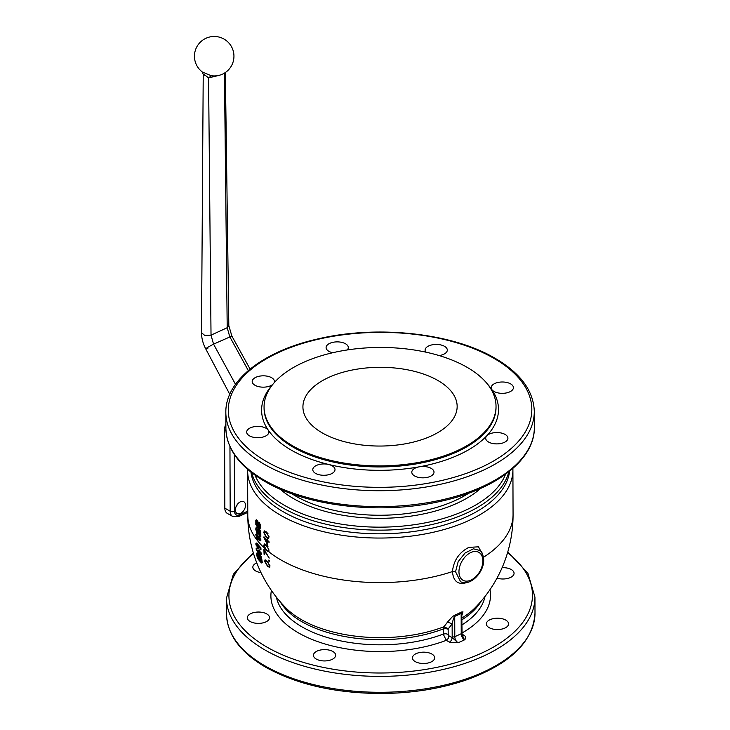 <?xml version="1.0" encoding="UTF-8"?>
<svg xmlns="http://www.w3.org/2000/svg" width="730" height="730" viewBox="0 0 730 730"><rect width="100%" height="100%" fill="white"/><g stroke="black" fill="none" stroke-linecap="round" stroke-linejoin="round"><path stroke-width="1.09" d="M247.652 469.344A132.641 67.717 -0.2 0 0 247.625 470.795A132.641 67.717 -0.2 0 0 326.228 532.316A132.641 67.717 -0.2 0 0 468.696 520.572A132.641 67.717 -0.2 0 0 512.907 469.864A132.641 67.717 -0.2 0 0 512.871 468.423M483.014 555.256L478.478 546.816L468.797 547.4C459.143 552.409 453.686 560.457 452.436 571.572C453.385 581.901 458.522 585.451 467.848 582.221M258.256 539.078L258.384 539.908L257.507 540.309L256.914 537.499A133.754 68.282 -0.2 0 0 259.98 540.976L259.971 539.342A133.754 68.282 179.8 0 1 255.801 534.47L256.805 539.461A133.754 68.282 -0.2 0 0 257.507 540.309M255.801 534.47L256.686 534.059A132.641 67.717 -0.2 0 0 260.829 538.95L260.838 540.574L259.98 540.976M257.279 529.67L257.836 533.119L256.96 533.53L256.403 530.071L256.923 529.633L259.962 537.125L259.944 531.422A133.754 68.282 179.8 0 1 259.159 530.582L259.168 533.803L257.918 530.035L256.203 527.58L257.571 527.343M257.745 527.525L259.159 530.765M259.159 530.582L260.026 530.181A132.641 67.717 -0.2 0 0 260.802 531.029L260.829 536.723L259.962 537.125M258.393 522.133L260.272 524.259L260.865 527.188L259.679 528.684M258.812 529.086C259.46 529.788 259.862 529.286 260.008 527.58L258.457 522.99L257.535 522.525L257.206 525.235L256.522 524.14L256.513 521.065A133.754 68.282 179.8 0 1 255.819 520.18L255.829 524.487L257.918 527.881L257.699 525.062L258.475 524.688L259.323 526.841L258.721 527.37L258.812 529.086L260.354 528.903M258.575 524.66L258.794 527.48M255.819 520.18L256.704 519.769A132.641 67.717 -0.2 0 0 257.398 520.663L257.398 522.625M268.385 551.561L269.032 550.064L266.304 544.881L264.397 543.95L263.749 545.492L264.242 547.865L266.313 550.639L268.494 551.515A132.641 67.717 -0.2 0 0 452.436 571.572L455.547 571.736L458.185 561.616L465.074 553.011L473.414 548.814L480.148 550.557C481.855 551.378 483.032 554.481 483.689 559.864C484.136 572.338 470.184 586.838 460.575 581.701L455.547 571.736M268.886 541.487L267.673 540.501L267.664 539.525L267.134 539.087L267.134 540.063L263.731 537.024L267.673 545.283L267.673 541.268L268.886 542.253L268.886 541.487M269.014 537.034L266.286 531.851L264.37 530.92L263.722 532.453L266.295 537.608L268.33 538.548L269.014 537.034M250.947 472.073A129.557 66.147 -0.2 0 0 331.028 528.985A129.557 66.147 -0.2 0 0 466.634 516.749A129.557 66.147 -0.2 0 0 509.595 471.169M332.697 352.736A11.105 5.667 179.8 0 1 328.929 351.349A11.105 5.667 179.8 0 1 326.1 347.58A11.105 5.667 179.8 0 1 333.227 342.26A11.105 5.667 179.8 0 1 345.473 343.748A11.105 5.667 179.8 0 1 348.301 347.507A11.105 5.667 179.8 0 1 347.224 349.962M494.037 391.462A11.105 5.667 179.8 0 1 491.837 389.565A11.105 5.667 179.8 0 1 491.208 387.703A11.105 5.667 179.8 0 1 498.344 382.374A11.105 5.667 179.8 0 1 510.589 383.861A11.105 5.667 179.8 0 1 513.418 387.621A11.105 5.667 179.8 0 1 506.292 392.95A11.105 5.667 179.8 0 1 494.037 391.462M414.631 475.969A11.105 5.667 179.8 0 1 411.802 472.21A11.105 5.667 179.8 0 1 419.23 466.826A11.105 5.667 179.8 0 1 431.184 468.368A11.105 5.667 179.8 0 1 434.012 472.127A11.105 5.667 179.8 0 1 426.877 477.457A11.105 5.667 179.8 0 1 414.631 475.969M249.514 435.856A11.105 5.667 179.8 0 1 246.685 432.087A11.105 5.667 179.8 0 1 253.821 426.767A11.105 5.667 179.8 0 1 266.067 428.255A11.105 5.667 179.8 0 1 268.275 430.152A11.105 5.667 179.8 0 1 268.896 432.014A11.105 5.667 179.8 0 1 261.76 437.334A11.105 5.667 179.8 0 1 249.514 435.856M272.801 384.4A11.105 5.667 179.8 0 1 255.026 385.294A11.105 5.667 179.8 0 1 252.197 381.525A11.105 5.667 179.8 0 1 259.332 376.205A11.105 5.667 179.8 0 1 271.578 377.693A11.105 5.667 179.8 0 1 274.407 381.452A11.105 5.667 179.8 0 1 274.024 382.94M315.625 473.414A11.105 5.667 179.8 0 1 312.796 469.655A11.105 5.667 179.8 0 1 328.719 464.49A11.105 5.667 179.8 0 1 332.177 465.813A11.105 5.667 179.8 0 1 335.006 469.572A11.105 5.667 179.8 0 1 327.88 474.892A11.105 5.667 179.8 0 1 315.625 473.414M488.534 442.024A11.105 5.667 179.8 0 1 485.705 438.265A11.105 5.667 179.8 0 1 486.8 435.792A11.105 5.667 179.8 0 1 505.087 434.423A11.105 5.667 179.8 0 1 507.916 438.183A11.105 5.667 179.8 0 1 500.78 443.512A11.105 5.667 179.8 0 1 488.534 442.024M425.827 352.152A11.105 5.667 179.8 0 1 425.097 350.144A11.105 5.667 179.8 0 1 432.233 344.815A11.105 5.667 179.8 0 1 444.479 346.303A11.105 5.667 179.8 0 1 447.308 350.062A11.105 5.667 179.8 0 1 439.122 355.565M302.713 362.737A115.979 59.212 179.8 0 1 427.296 352.471A115.979 59.212 179.8 0 1 496.026 406.272A115.979 59.212 179.8 0 1 457.372 450.611A115.979 59.212 179.8 0 1 332.789 460.876A115.979 59.212 179.8 0 1 264.059 407.075A115.979 59.212 179.8 0 1 302.713 362.737M437.516 380.275A77.115 39.374 179.8 0 1 457.153 406.409A77.115 39.374 179.8 0 1 407.623 443.375A77.115 39.374 179.8 0 1 322.569 433.072A77.115 39.374 179.8 0 1 302.923 406.948A77.115 39.374 179.8 0 1 352.462 369.982A77.115 39.374 179.8 0 1 437.516 380.275M259.323 526.841L258.721 527.37L259.314 527.096M257.699 525.062L258.475 524.688L257.699 525.062M256.522 524.14L257.079 523.894M258.009 526.668L258.885 526.266M256.513 521.065L257.398 520.663M257.918 527.881L258.73 527.507M257.033 529.779L256.403 530.071L256.923 529.633M257.708 527.544L256.869 527.927C256.285 527.051 255.92 527.489 255.783 529.241L256.96 533.53M259.944 531.422L260.802 531.029M257.033 531.997L257.772 531.65M259.971 539.342L260.829 538.95M247.625 470.795L247.78 515.353A132.641 132.641 0 0 0 286.096 608.145L286.096 608.145A105.877 54.056 -0.2 0 0 301.755 619.834A105.877 54.056 -0.2 0 0 443.803 626.814L443.22 634.096L446.267 640.329L449.516 642.172L451.459 640.347L452.262 637.719L449.014 635.876L448.211 638.495L446.267 640.329A109.81 56.064 -0.2 0 1 298.862 633.111A109.81 56.064 -0.2 0 1 271.396 590.433M447.508 622.079A132.294 75.692 65.3 0 1 443.803 626.814L448.329 628.667A135.981 77.8 -114.7 0 0 452.144 623.794L447.508 622.079L452.317 616.759L455.109 614.934L454.726 616.33A65.308 41.92 119.6 0 0 461.159 613.373L461.369 612.059A63.528 40.78 -60.4 0 1 455.109 614.934M461.825 615.5L461.789 615.518A132.294 75.692 -114.7 0 0 461.825 615.5L462.993 611.868L461.369 612.059M461.798 618.1A105.877 54.056 -0.2 0 0 475.394 607.479L475.394 607.479A132.641 132.641 0 0 0 513.062 514.422A132.641 67.717 -0.2 0 1 483.479 557.255M269.361 561.051L268.978 561.388L269.498 561.169L269.005 560.138L268.485 560.348L268.978 561.388L268.868 560.01M269.224 558.076L263.886 549.197L264.087 554.353L264.579 554.809L264.397 550.931L269.224 558.076M267.618 566.398L269.616 567.356L269.963 565.96L266.897 560.905L265.017 559.947L264.661 561.37L267.618 566.398L268.147 566.152M255.892 543.385L256.777 542.974A132.586 67.689 -0.2 0 0 260.911 547.838A127.394 81.769 119.6 0 0 260.975 549.526L260.108 549.927A128.553 82.508 -60.4 0 1 260.044 548.239A133.69 68.255 179.8 0 1 255.892 543.385A125.295 80.419 119.6 0 0 255.947 544.945A133.626 68.228 -0.2 0 0 258.666 548.23A132.778 13.295 159.4 0 1 256.148 548.339A125.295 80.419 119.6 0 0 256.285 549.945A133.234 68.027 -0.2 0 0 260.427 554.809A128.553 82.508 -60.4 0 1 260.309 553.276A133.38 68.1 179.8 0 1 257.507 550.119A132.979 12.985 -20.7 0 0 260.108 549.927M258.666 550.055A132.267 67.534 -0.2 0 0 261.167 552.875A127.394 81.769 119.6 0 0 261.294 554.408L260.427 554.809M256.148 548.339L257.042 547.938A131.655 13.186 -20.6 0 0 258.374 547.902M257.891 552.51L258.438 552.601M259.971 554.316L261.851 559.518A127.394 81.769 119.6 0 0 262.307 562.547L261.431 562.949A128.553 82.508 -60.4 0 1 260.984 559.919L260.227 556.862L258.447 553.869C257.362 552.592 256.796 552.537 256.741 553.705L256.869 555.138A125.295 80.419 119.6 0 0 257.316 558.076A131.975 67.379 -0.2 0 0 261.431 562.949M257.927 552.491L256.741 553.705M258.128 555.01L257.462 555.311L258.584 555.512L260.272 559.335A128.06 82.198 119.6 0 0 260.446 560.54A132.285 67.543 179.8 0 1 257.708 557.318A125.907 80.811 -60.4 0 1 257.608 556.598L257.608 554.745M257.708 557.318L258.602 556.917A131.163 66.968 -0.2 0 0 260.199 558.87M258.347 554.909L258.493 556.196A124.73 80.054 119.6 0 0 258.602 556.917M260.044 548.239L260.911 547.838M260.309 553.276L261.167 552.875M449.516 642.172L458.102 642.802A4.937 2.82 65.3 0 1 454.799 636.688A1.852 0.949 -0.2 0 1 453.458 636.925A1.852 0.949 -0.2 0 1 452.18 636.615L452.144 623.794L453.394 618.757L454.726 616.33L454.799 636.688L461.232 633.731A1.852 0.949 -0.2 0 0 461.853 633.074A109.81 56.064 -0.2 0 0 489.967 589.667M462.4 635.456L464.535 639.845L458.102 642.802L452.262 637.719A6.789 3.887 -114.7 0 1 452.18 636.615M250.162 621.513A11.105 5.667 179.8 0 1 247.333 617.753A11.105 5.667 179.8 0 1 254.469 612.424A11.105 5.667 179.8 0 1 266.715 613.912A11.105 5.667 179.8 0 1 269.543 617.671A11.105 5.667 179.8 0 1 262.408 623A11.105 5.667 179.8 0 1 250.162 621.513M415.279 661.626A11.105 5.667 179.8 0 1 412.45 657.867A11.105 5.667 179.8 0 1 419.586 652.547A11.105 5.667 179.8 0 1 431.832 654.025A11.105 5.667 179.8 0 1 434.66 657.794A11.105 5.667 179.8 0 1 427.524 663.114A11.105 5.667 179.8 0 1 415.279 661.626M502.103 567.675A11.105 5.667 179.8 0 1 511.237 569.519A11.105 5.667 179.8 0 1 514.066 573.287A11.105 5.667 179.8 0 1 508.326 578.279A11.105 5.667 179.8 0 1 497.011 578.123M489.182 627.681A11.105 5.667 179.8 0 1 486.353 623.922A11.105 5.667 179.8 0 1 493.48 618.602A11.105 5.667 179.8 0 1 505.735 620.08A11.105 5.667 179.8 0 1 508.564 623.849A11.105 5.667 179.8 0 1 501.428 629.169A11.105 5.667 179.8 0 1 489.182 627.681M316.273 659.071A11.105 5.667 179.8 0 1 313.444 655.312A11.105 5.667 179.8 0 1 320.579 649.992A11.105 5.667 179.8 0 1 332.825 651.47A11.105 5.667 179.8 0 1 335.654 655.23A11.105 5.667 179.8 0 1 328.527 660.559A11.105 5.667 179.8 0 1 316.273 659.071M261.002 572.621A11.105 5.667 179.8 0 1 255.673 570.951A11.105 5.667 179.8 0 1 252.845 567.192A11.105 5.667 179.8 0 1 256.759 562.848M462.273 635.374L464.225 635.41L461.953 634.114M464.225 635.41C466.114 636.815 466.224 638.294 464.535 639.845A4.937 2.82 -114.7 0 1 461.232 633.731L461.159 613.373L461.789 615.454M240.425 501.784A6.789 4.353 -60.4 0 1 243.802 501.72A6.789 4.353 -60.4 0 1 245.18 507.533A6.789 4.353 -60.4 0 1 240.471 513.455A6.789 4.353 -60.4 0 1 237.095 513.519A6.789 4.353 -60.4 0 1 235.717 507.715A6.789 4.353 -60.4 0 1 240.425 501.784M204.117 75.382C202.712 73.529 204.199 74.378 208.57 77.918L211.326 75.737L202.274 71.951L203.223 74.314L201.498 332.725C201.544 338.209 202.967 343.602 205.76 348.922L229.777 394.282M235.507 384.327L213.552 344.149L211.025 335.152L208.57 77.918L219.566 75.227M202.283 71.96A19.737 19.737 0 0 1 205.96 38.279A19.737 19.737 0 0 1 233.929 57.077A19.737 19.737 0 0 1 212.056 75.847L211.326 75.737M225.871 424.185A9.873 6.333 119.6 0 0 224.557 429.678L224.831 508.18A9.873 6.333 119.6 0 0 227.304 513.391L232.651 516.42L238.838 516.484L247.771 512.378M236.036 506.766A6.789 4.353 119.6 0 0 237.451 504.275M268.321 566.298L269.835 567.155M265.328 559.928L265.191 561.051M265.2 561.16L264.661 561.37M269.936 565.805L269.142 566.507L267.509 565.677L265.145 561.808L265.41 560.832L268.293 563.031L269.406 565.504L269.142 566.507M265.41 560.832L267.125 561.105M267.499 561.416L266.97 561.635M269.927 565.266L269.406 565.504M268.813 562.803L268.293 563.031M264.452 550.228L264.47 550.913M264.625 554.17L264.087 554.353M264.935 550.767L264.397 550.931M264.698 543.932L263.749 545.492M264.78 547.71L264.242 547.865A132.641 67.717 -0.2 0 1 247.78 515.353M265.72 549.316L266.842 550.475L266.313 550.639M266.842 550.475L269.014 551.351M265.017 544.845L266.833 545.474L268.111 546.88L267.591 547.053L268.494 549.599L267.435 550.648L266.304 549.873L264.233 545.921L264.716 544.854L267.591 547.053M268.494 549.599L267.956 550.484M265.236 548.768A132.641 67.717 -0.2 0 0 267.435 550.648L268.202 550.548M266.833 545.474L266.304 545.639M267.664 538.923L267.134 540.063M264.278 537.034L263.731 537.18M264.68 537.91L265.136 538.886M267.28 543.303L267.673 544.087M269.406 542.08L267.673 541.268M264.972 538.932L267.664 540.656L267.673 543.184L267.143 543.348L264.972 538.932L267.143 540.82L267.143 543.348M267.664 540.656L267.143 540.82M265.693 536.276L268.576 538.411M266.824 537.444L266.295 537.608M264.671 530.892L263.722 532.453M264.999 531.814L266.815 532.444L268.093 533.849L267.572 534.013L268.467 536.568L267.946 537.663L266.286 536.842L264.205 532.882L264.689 531.823L267.572 534.013M268.987 536.504L268.184 537.517M266.815 532.444L266.286 532.608M268.987 536.395L268.467 536.568M508.819 471.79A129.557 66.147 179.8 0 1 466.625 513.071A129.557 66.147 179.8 0 1 283.687 508.354A129.557 66.147 179.8 0 1 251.722 472.684M505.543 474.263A127.723 65.207 179.8 0 1 465.393 510.334A127.723 65.207 179.8 0 1 285.047 505.671A127.723 65.207 179.8 0 1 255.016 475.139M480.65 488.379A115.805 59.121 179.8 0 1 457.436 503.07A115.805 59.121 179.8 0 1 293.916 498.845A115.805 59.121 179.8 0 1 280.01 489.082M468.769 493.188A113.04 57.716 179.8 0 1 455.584 500.36A113.04 57.716 179.8 0 1 295.978 496.236A113.04 57.716 179.8 0 1 291.927 493.799M225.889 428.428C226.601 449.205 239.896 467.063 265.793 481.992C308.343 506.857 382.465 514.896 441.239 501.191C496.382 489.136 534.962 459.48 534.351 427.351A154.231 78.74 179.8 0 1 482.95 486.317A154.231 78.74 179.8 0 1 265.173 480.687A154.231 78.74 179.8 0 1 225.889 428.428L225.835 412.514A154.231 78.74 179.8 0 0 265.118 464.773A154.231 78.74 179.8 0 0 482.895 470.403A154.231 78.74 179.8 0 0 534.296 411.437C533.575 390.669 520.28 372.811 494.392 357.882C451.834 333.008 377.711 324.969 318.937 338.684C263.804 350.738 225.214 380.394 225.835 412.514M266.943 461.807A151.767 77.48 179.8 0 1 278.869 352.371A151.767 77.48 179.8 0 1 493.161 357.901A151.767 77.48 179.8 0 1 481.243 467.346A151.767 77.48 179.8 0 1 266.943 461.807M487.567 384.199A118.452 60.471 179.8 0 1 491.837 389.565A118.452 60.471 179.8 0 1 486.8 435.792A118.452 60.471 179.8 0 1 419.23 466.826A118.452 60.471 179.8 0 1 328.719 464.49A118.452 60.471 179.8 0 1 291.772 450.41A118.452 60.471 179.8 0 1 268.275 430.152A118.452 60.471 179.8 0 1 272.363 384.947M496.026 406.272L496.026 407.331A115.979 59.212 179.8 0 1 457.372 451.669A115.979 59.212 179.8 0 1 293.606 447.435A115.979 59.212 179.8 0 1 264.068 408.143L264.059 407.075M260.008 527.58L260.865 527.188M259.405 524.651L260.272 524.259M258.457 522.99L259.323 522.598M257.918 530.035L258.785 529.633M280.21 601.794A104.874 53.545 -0.2 0 0 302.503 622.051A104.874 53.545 -0.2 0 0 443.201 628.968L445.784 628.603L448.165 629.214L448.329 628.667M260.984 559.919L261.851 559.518M260.71 558.377L261.577 557.985M258.447 553.869L259.232 553.513M260.227 556.862L261.094 556.461M259.369 555.147L260.245 554.745M257.608 556.598L258.493 556.196M449.014 635.876L448.184 634.343L445.793 633.731L443.22 634.096A104.874 53.545 -0.2 0 1 302.521 627.18A104.874 53.545 -0.2 0 1 276.387 597.177M448.184 634.343L448.165 629.214M253.538 553.55A151.767 77.48 -0.2 0 0 267.591 647.473A151.767 77.48 -0.2 0 0 473.195 656.708A151.767 77.48 -0.2 0 0 507.569 552.665M253.301 552.747L233.372 574.236L226.482 598.18A154.231 78.74 -0.2 0 0 265.766 650.439A154.231 78.74 -0.2 0 0 483.543 656.06A154.231 78.74 -0.2 0 0 534.944 597.104L534.999 613.017C533.274 641.798 510.215 664.163 465.831 680.114C440.318 688.755 412.331 693.217 381.854 693.5C336.183 693.381 297.703 684.758 266.441 667.649C240.544 652.72 227.249 634.863 226.537 614.094A154.231 78.74 -0.2 0 0 265.82 666.353A154.231 78.74 -0.2 0 0 483.598 671.974A154.231 78.74 -0.2 0 0 534.999 613.017M461.807 619.861A104.874 53.545 -0.2 0 0 481.234 601.091M461.825 624.989A104.874 53.545 -0.2 0 0 485.021 596.447M458.96 571.791A16.042 10.293 -60.4 0 1 470.859 552.51A16.042 10.293 -60.4 0 1 482.868 560.804A16.042 10.293 -60.4 0 1 470.959 580.095A16.042 10.293 -60.4 0 1 458.96 571.791M247.771 511.1L239.604 514.842A6.789 4.353 -60.4 0 1 234.531 511.338L234.33 454.507M234.531 511.338A3.084 1.579 179.8 0 1 232.304 511.739A3.084 1.579 179.8 0 1 230.178 511.219A9.873 6.333 119.6 0 0 232.651 516.42M239.604 514.842A3.084 1.761 65.3 0 1 239.011 516.375A3.084 1.761 65.3 0 1 238.838 516.484M225.36 72.507L228.819 325.607L231.866 336.055L213.552 344.149C206.307 347.982 204.409 349.36 207.868 348.274M228.819 325.607L227.203 327.715L211.025 335.152L204.792 335.444L201.498 332.743M248.319 370.575L229.758 336.703L227.203 327.715L224.439 73.1M229.95 446.623L230.178 511.219L224.831 508.18M225.944 430.463L224.557 429.678M268.147 550.639A132.02 67.406 -0.2 0 0 268.813 551.186M512.907 469.864L513.062 514.422M534.351 427.351L534.296 411.437M258.411 522.123L257.535 522.525M226.482 598.18L226.537 614.094M461.789 615.171L462.09 634.79M231.866 336.055L250.098 369.088M507.806 551.862L527.881 573.205L534.944 597.104M264.716 544.854L265.255 544.699M264.689 531.823L265.227 531.668M267.946 537.663L268.467 537.49"/></g></svg>
